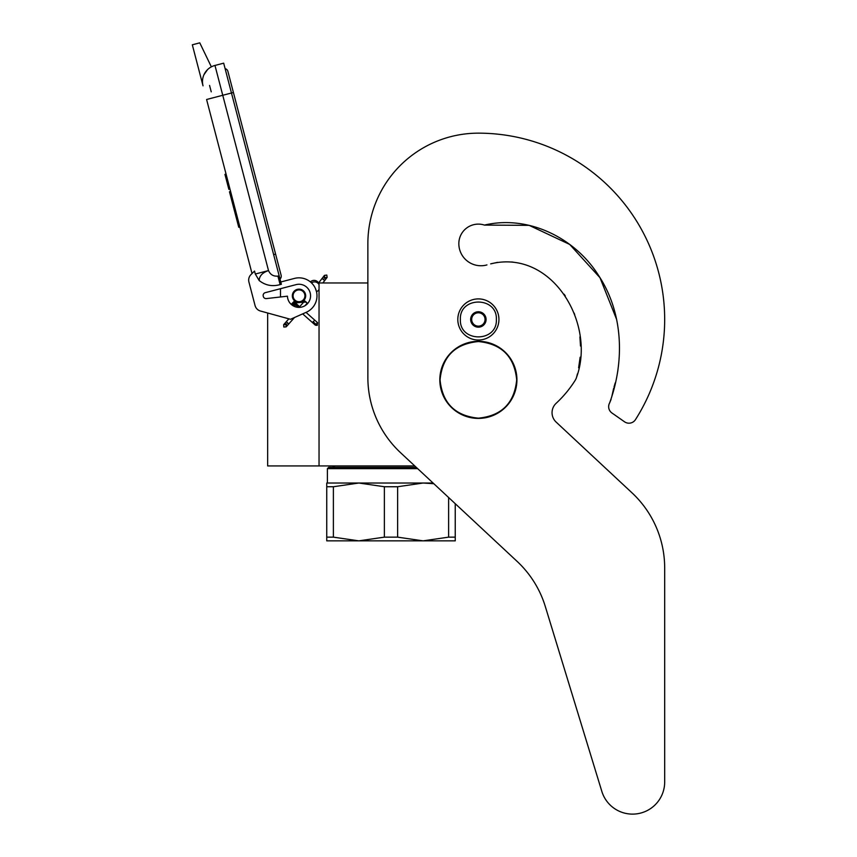 <?xml version="1.0" encoding="UTF-8"?>
<svg xmlns="http://www.w3.org/2000/svg" width="857" height="857" viewBox="0 0 857 857"><rect width="100%" height="100%" fill="white"/><g stroke="black" fill="none" stroke-linecap="round" stroke-linejoin="round"><path stroke-width="1.29" d="M414.756 465.94L319.04 465.94L319.04 282.971L367.867 282.971L367.867 243.656L367.867 377.519A102.797 102.797 0 0 0 400.562 452.7L517.114 561.389A102.797 102.797 0 0 1 545.309 606.51L601.839 791.418A32.127 32.127 0 0 0 664.678 782.023L664.678 568.009A102.797 102.797 0 0 0 631.995 492.829L556.139 422.094A12.844 12.844 0 0 1 556.161 403.283A114.356 114.356 0 0 0 575.154 380.379A12.844 12.844 0 0 0 576.622 377.101L577.425 373.856L576.622 377.101C596.054 323.657 552.069 248.669 490.665 263.87L497.563 262.349L490.665 263.87M267.652 312.998L267.652 465.94L319.04 465.94M298.997 302.371A6.556 6.556 0 0 1 292.451 295.826A6.556 6.556 0 0 1 298.997 289.27A6.556 6.556 0 0 1 305.553 295.826A6.556 6.556 0 0 1 298.997 302.371M317.69 282.971L319.04 282.971M280.496 296.972L280.496 288.702M460.38 319.468C459.266 296.254 497.478 296.254 496.364 319.468C497.478 342.671 459.266 342.671 460.38 319.468M457.809 319.468A20.557 20.557 0 0 1 478.367 298.9A20.557 20.557 0 0 1 498.935 319.468A20.557 20.557 0 0 1 478.367 340.025A20.557 20.557 0 0 1 457.809 319.468A20.557 20.557 0 0 1 478.367 298.9A20.557 20.557 0 0 1 498.935 319.468A20.557 20.557 0 0 1 478.367 340.025A20.557 20.557 0 0 1 457.809 319.468M486.08 319.468A7.713 7.713 0 0 1 478.367 327.17A7.713 7.713 0 0 1 470.664 319.468A7.713 7.713 0 0 1 478.367 311.755A7.713 7.713 0 0 1 486.08 319.468M471.436 320.293L470.954 319.468L471.886 317.84A6.685 6.685 0 0 1 473.728 314.658L474.66 313.041L476.535 313.041A6.685 6.685 0 0 1 480.209 313.041L482.084 313.041L483.016 314.658A6.685 6.685 0 0 1 484.848 317.84L485.79 319.468L485.308 320.304M471.436 318.633L471.886 317.84A6.685 6.685 0 0 0 473.728 324.267L474.178 325.049M474.66 325.885L473.728 324.267A6.685 6.685 0 0 0 476.535 325.885L474.66 325.885M475.624 325.885L476.535 325.885A6.685 6.685 0 0 0 480.209 325.885L481.12 325.885M482.084 325.885L480.209 325.885A6.685 6.685 0 0 0 483.016 324.267L482.084 325.885M482.566 325.06L483.016 324.267A6.685 6.685 0 0 0 484.848 317.84L485.308 318.633M474.178 313.876L473.728 314.658A6.685 6.685 0 0 1 476.535 313.041L475.624 313.041M481.12 313.041L480.209 313.041A6.685 6.685 0 0 1 483.016 314.658L482.566 313.876M283.806 327.02L286.163 326.881L286.024 324.524L283.667 324.664L283.806 327.02M305.949 302.125C304.374 300.646 304.417 300.603 306.067 301.985C307.642 303.464 307.599 303.507 305.949 302.125C304.374 300.646 304.417 300.603 306.067 301.985C307.642 303.464 307.599 303.507 305.949 302.125C304.374 300.646 304.417 300.603 306.067 301.985C307.642 303.464 307.599 303.507 305.949 302.125C304.374 300.646 304.417 300.603 306.067 301.985C307.642 303.464 307.599 303.507 305.949 302.125L293.126 302.564M297.175 304.524L293.48 302.146M296.308 303.742L293.726 301.825M295.397 302.939L293.865 301.632M294.465 302.103L293.876 301.6M296.179 303.624L293.094 302.328M299.125 306.249L292.301 303.217L293.233 302.446M306.067 301.985L292.408 303.099M298.493 305.692L292.055 303.507M299.104 306.238L291.798 303.839M291.98 303.603L299.543 306.624L291.669 304.031M299.757 306.817L291.659 304.064L292.301 303.217M299.768 306.817L291.755 303.903M302.671 313.876L315.365 325.167L317.24 325.392L317.583 322.661L317.004 322.157L316.662 324.889L313.105 321.718L314.026 320.947M319.04 289.387A5.142 5.142 0 0 1 316.512 291.723L315.44 288.509M313.062 284.599L311.477 282.864A5.142 5.142 0 0 1 319.04 284.61M211.358 66.857L199.777 42.85L192.322 44.8L203.023 85.829A16.701 16.701 120.3 0 1 214.968 65.443L223.677 63.172L231.465 93.006L222.756 95.277L268.509 270.576C270.33 274.668 273.469 276.511 277.914 276.093L280.132 284.599L281.375 284.267L231.465 93.006L233.415 92.502L227.898 71.367A3.835 3.835 0 0 0 225.091 68.603A3.835 3.835 0 0 1 227.898 71.367A3.835 3.835 0 0 0 225.091 68.603M212.815 97.88L206.591 99.498L252.022 273.554L250.962 274.594A7.713 7.713 0 0 0 248.926 282.028L255.054 305.531A7.713 7.713 0 0 0 260.474 311.027L290.512 319.286L306.313 312.259A17.986 17.986 0 0 0 315.976 289.88A17.986 17.986 0 0 0 294.454 278.418L280.785 281.985M294.454 278.418L293.715 278.611M263.228 296.126A2.828 2.828 0 0 1 265.242 292.676L296.083 284.631A11.559 11.559 0 0 1 310.373 293.747A11.559 11.559 0 0 1 300.218 307.32A11.559 11.559 0 0 1 287.438 296.179L266.377 298.59A2.828 2.828 0 0 1 263.324 296.49L263.228 296.126M248.926 282.028L255.054 305.531M280.132 284.599C272.365 286.784 265.381 285.435 259.168 280.528L255.311 274.026L254.54 271.069L250.962 274.594M207.523 69.653L204.009 74.634M315.901 289.666L316.094 290.223M255.311 274.026L268.509 270.576C262.478 272.601 259.371 275.911 259.168 280.528M318.568 282.971A5.142 5.142 0 0 0 310.416 281.921A5.142 5.142 0 0 1 318.568 282.971L324.46 275.365L326.806 275.065L327.117 277.4L324.771 277.711L324.46 275.365M230.608 191.497L229.483 191.797L231.872 200.924L232.986 200.624M237.571 218.181L236.446 218.471L231.872 200.924M239.864 226.955L238.739 227.255L236.446 218.471M230.769 192.107L229.644 192.407M226.066 174.1L224.941 174.389L228.84 189.311L229.955 189.011M209.569 85.443L211.24 91.838M273.64 254.636L275.6 254.122L281.117 275.258A3.835 3.835 0 0 1 280.014 279.039A3.835 3.835 0 0 0 281.117 275.258A3.835 3.835 0 0 1 280.014 279.039M303.881 299.157A5.913 5.913 0 0 0 302.339 290.941A5.913 5.913 0 0 0 294.122 292.483A5.913 5.913 0 0 0 295.665 300.7A5.913 5.913 0 0 0 303.881 299.157M304.299 299.447A6.428 6.428 0 0 0 302.628 290.523A6.428 6.428 0 0 0 293.694 292.194A6.428 6.428 0 0 0 295.376 301.128A6.428 6.428 0 0 0 304.299 299.447M304.514 299.596A6.685 6.685 0 0 0 302.767 290.309A6.685 6.685 0 0 0 293.48 292.055A6.685 6.685 0 0 0 295.226 301.332A6.685 6.685 0 0 0 304.514 299.596M455.238 539.685L455.238 537.146L448.618 537.146L448.618 497.51M328.681 467.354L327.395 468.64L327.395 483.027L327.395 468.64L328.681 467.354L416.277 467.354M327.395 468.64L417.648 468.64M358.826 483.027L333.384 486.744L326.753 486.744L326.753 537.146L333.384 537.146L358.826 540.853L326.753 540.853L326.753 483.027L433.085 483.027M358.826 540.853L384.375 537.146L384.375 486.744L358.933 483.027M333.384 537.146L333.384 486.744M384.375 486.744L397.627 486.744L423.122 483.027L433.824 483.712M455.238 540.821L455.238 539.899M455.238 503.691L455.238 540.853L423.122 540.853L397.627 537.146L397.627 486.744M358.933 540.853L423.122 540.853L448.618 537.146M384.375 537.146L397.627 537.146M616.622 319.447L600.018 277.743L569.734 244.449L529.155 225.348L484.451 225.091A19.529 19.529 0 0 0 458.838 243.656A22.1 22.1 0 0 0 486.947 264.92A22.1 22.1 0 0 1 458.838 243.656M616.601 319.35L599.975 277.679L569.691 244.427L529.133 225.348L484.451 225.091C528.276 214.7 574.993 237.86 598.529 275.397C623.339 312.73 624.817 361.354 609.648 402.886L611.084 399.383L609.648 402.886A7.713 7.713 0 0 0 611.941 412.988L624.539 421.805A7.713 7.713 0 0 0 635.455 419.641A186.312 186.312 0 0 0 478.367 133.156A110.499 110.499 0 0 0 367.867 243.656M611.887 396.148L613.676 388.285L611.887 396.148M614.051 386.935L615.187 382.94L614.051 386.935M617.286 374.006L617.929 370.117L617.286 374.006M578.625 367.792L580.146 357.187L578.625 367.792M580.51 346.035L579.91 336.908L580.51 346.035M574.726 314.68L574.136 313.094L574.726 314.68M565.288 295.933L564.12 294.219L565.288 295.933M512.989 262.113L511.533 261.963L512.989 262.113M611.941 412.988L624.539 421.805M556.139 422.094A12.844 12.844 0 0 1 556.161 403.283M664.678 782.023L664.678 568.009M545.309 606.51L601.839 791.418M440.059 379.855C442.33 356.587 455.099 343.818 478.367 341.547C501.634 343.818 514.404 356.587 516.685 379.855C514.404 403.122 501.634 415.891 478.367 418.162C455.099 415.891 442.33 403.122 440.059 379.855M439.823 379.855A38.544 38.544 0 0 1 478.367 341.311A38.544 38.544 0 0 1 516.921 379.855A38.544 38.544 0 0 1 478.367 418.398A38.544 38.544 0 0 1 439.823 379.855A38.544 38.544 0 0 1 478.367 341.311A38.544 38.544 0 0 1 516.921 379.855A38.544 38.544 0 0 0 478.367 341.311A38.544 38.544 0 0 0 439.823 379.855M286.163 326.881L286.527 323.957L284.17 324.096L288.852 318.825M287.556 322.8C289.12 324.278 289.088 324.332 287.427 322.939C285.863 321.461 285.906 321.418 287.556 322.8M312.451 322.575L313.105 321.718M314.787 324.653L316.662 324.889M311.455 282.842A5.142 5.142 0 0 1 313.191 282.028M203.023 85.829A16.701 16.701 120.3 0 1 214.968 65.443L222.756 95.277L206.591 99.498M277.914 276.093L279.157 275.772M322.832 282.971L326.646 278.011L324.31 278.311L324 275.975M323.368 279.543C325.114 280.796 325.146 280.753 323.475 279.382C321.729 278.118 321.696 278.171 323.368 279.543M283.667 324.664L284.17 324.096M286.667 326.313L294.497 317.508M304.996 305.713L307.256 303.164M299.639 306.71L304.76 300.946M293.876 301.578L300.314 307.309M306.024 312.387L317.004 322.157M291.659 304.074L294.208 306.345M281.117 275.258L227.898 71.367M326.646 278.011L327.117 277.4M334.83 465.94L332.537 467.354"/></g></svg>
